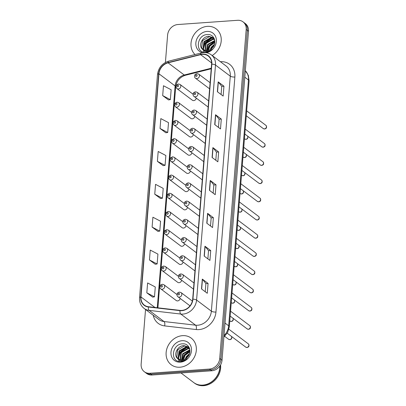 <?xml version="1.0" encoding="UTF-8"?>
<svg xmlns="http://www.w3.org/2000/svg" width="406" height="406" viewBox="0 0 406 406"><rect width="100%" height="100%" fill="white"/><g stroke="black" fill="none" stroke-linecap="round" stroke-linejoin="round"><path stroke-width="0.61" d="M191.612 112.457L178.569 102.642A2.603 2.223 127 0 1 179.183 105.337A2.603 2.223 127 0 1 176.808 107.184A2.603 2.223 127 0 1 175.443 106.798L190.891 118.43A2.603 2.223 -53 0 0 192.261 118.816A2.603 2.223 -53 0 0 194.799 116.319M190.15 130.666L177.107 120.851A2.603 2.223 127 0 1 177.716 123.546A2.603 2.223 127 0 1 175.341 125.393A2.603 2.223 127 0 1 173.976 125.007L189.429 136.639A2.603 2.223 -53 0 0 190.795 137.025A2.603 2.223 -53 0 0 193.337 134.533M188.683 148.875L175.641 139.06A2.603 2.223 127 0 1 176.25 141.755A2.603 2.223 127 0 1 173.88 143.602A2.603 2.223 127 0 1 172.509 143.216L187.963 154.848A2.603 2.223 -53 0 0 189.328 155.234A2.603 2.223 -53 0 0 191.871 152.742M187.217 167.089L174.174 157.269A2.603 2.223 127 0 1 174.788 159.964A2.603 2.223 127 0 1 172.413 161.811A2.603 2.223 127 0 1 171.048 161.426L186.496 173.057A2.603 2.223 -53 0 0 187.861 173.443A2.603 2.223 -53 0 0 190.404 170.951M185.755 185.298L172.712 175.478A2.603 2.223 127 0 1 173.321 178.173A2.603 2.223 127 0 1 170.946 180.02A2.603 2.223 127 0 1 169.581 179.635L185.034 191.267A2.603 2.223 -53 0 0 186.4 191.652A2.603 2.223 -53 0 0 188.937 189.16M184.288 203.507L171.246 193.687A2.603 2.223 127 0 1 171.855 196.382A2.603 2.223 127 0 1 169.48 198.23A2.603 2.223 127 0 1 168.114 197.844L183.568 209.476A2.603 2.223 -53 0 0 184.933 209.861A2.603 2.223 -53 0 0 187.476 207.37M182.822 221.717L169.779 211.896A2.603 2.223 127 0 1 170.393 214.591A2.603 2.223 127 0 1 168.018 216.444A2.603 2.223 127 0 1 166.648 216.053L182.101 227.685A2.603 2.223 -53 0 0 183.466 228.07A2.603 2.223 -53 0 0 186.009 225.579M181.355 239.926L168.312 230.106A2.603 2.223 127 0 1 168.926 232.8A2.603 2.223 127 0 1 166.551 234.653A2.603 2.223 127 0 1 165.186 234.267L180.634 245.894A2.603 2.223 -53 0 0 182.005 246.285A2.603 2.223 -53 0 0 184.542 243.788M179.894 258.135L166.851 248.315A2.603 2.223 127 0 1 167.46 251.009A2.603 2.223 127 0 1 165.085 252.862A2.603 2.223 127 0 1 163.719 252.476L179.173 264.103A2.603 2.223 -53 0 0 180.538 264.494A2.603 2.223 -53 0 0 183.081 261.997M178.427 276.344L165.384 266.524A2.603 2.223 127 0 1 165.998 269.219A2.603 2.223 127 0 1 163.623 271.071A2.603 2.223 127 0 1 162.253 270.685L177.706 282.317A2.603 2.223 -53 0 0 179.071 282.703A2.603 2.223 -53 0 0 181.614 280.206M176.96 294.553L163.917 284.738A2.603 2.223 127 0 1 164.531 287.428A2.603 2.223 127 0 1 162.156 289.28A2.603 2.223 127 0 1 160.791 288.894L176.24 300.526A2.603 2.223 -53 0 0 177.61 300.912A2.603 2.223 -53 0 0 180.147 298.415M193.078 94.248L180.036 84.433A2.603 2.223 127 0 1 180.645 87.123A2.603 2.223 127 0 1 178.275 88.975A2.603 2.223 127 0 1 176.904 88.589L192.358 100.221A2.603 2.223 -53 0 0 193.723 100.607A2.603 2.223 -53 0 0 196.265 98.11M207.38 26.36A16.651 14.215 -53 0 0 192.495 37.443A16.651 14.215 -53 0 0 195.017 54.526A16.651 14.215 -53 0 1 192.495 37.443A16.651 14.215 -53 0 1 207.38 26.36A16.651 14.215 -53 0 1 216.124 28.836A16.651 14.215 -53 0 0 207.38 26.36M182.492 335.66A16.651 14.215 -53 0 0 167.297 347.5A16.651 14.215 -53 0 0 171.21 364.74A16.651 14.215 -53 0 0 179.954 367.217A16.651 14.215 -53 0 0 195.149 355.377A16.651 14.215 -53 0 0 191.241 338.132A16.651 14.215 -53 0 0 182.492 335.66A16.651 14.215 -53 0 0 167.297 347.5A16.651 14.215 -53 0 0 171.21 364.74A16.651 14.215 -53 0 0 179.954 367.217A16.651 14.215 -53 0 0 195.149 355.377A16.651 14.215 -53 0 0 191.241 338.132A16.651 14.215 -53 0 0 182.492 335.66M202.381 54.363A11.099 9.475 127 0 1 208.212 56.013A11.099 9.475 127 0 1 211.592 64.168L192.683 299.186A11.099 9.475 127 0 1 180.046 310.382L148.459 306.743A11.099 9.475 127 0 1 144.363 305.129A11.099 9.475 127 0 1 140.983 296.974L158.939 73.78A11.099 9.475 127 0 1 168.084 62.834L200.62 54.648A11.099 9.475 127 0 1 202.381 54.363M202.401 54.099A11.378 9.714 -53 0 0 200.6 54.394L168.064 62.575A11.378 9.714 -53 0 0 158.69 73.801L140.73 296.989A11.378 9.714 -53 0 0 148.398 307.002L179.98 310.641A11.378 9.714 -53 0 0 192.936 299.166L211.846 64.153A11.378 9.714 -53 0 0 202.401 54.099M145.536 309.484L141.141 364.086A10.409 8.881 -53 0 0 144.313 371.729L146.622 373.469A10.409 8.881 -53 0 0 152.088 375.017L211.81 370.779L210.653 369.912A10.409 8.881 -53 0 0 220.874 359.381L247.35 30.364A10.409 8.881 -53 0 0 244.179 22.716A10.409 8.881 -53 0 1 247.35 30.364L220.874 359.381A10.409 8.881 -53 0 1 210.653 369.912L150.93 374.144L210.653 369.912L209.496 369.044A10.409 8.881 -53 0 0 219.722 358.513L246.193 29.491A10.409 8.881 -53 0 0 243.021 21.848A10.409 8.881 -53 0 0 237.556 20.3L177.838 24.533A10.409 8.881 -53 0 0 167.612 35.063L165.409 62.438M145.465 372.601A10.409 8.881 -53 0 0 150.93 374.144A10.409 8.881 -53 0 1 145.465 372.601M201.508 288.94L207.283 293.289L208.075 283.429L202.3 279.079L201.508 288.94M205.223 291.736L205.883 283.561L202.462 279.232A2.776 0.863 -175.4 0 0 202.3 279.079M205.878 283.581L208.075 283.429M204.152 256.069L209.927 260.419L210.719 250.558L204.944 246.209L204.152 256.069M207.867 258.866L208.527 250.69L205.106 246.361A2.776 0.863 -175.4 0 0 204.944 246.209M208.522 250.715L210.719 250.558M206.796 223.198L212.571 227.548L213.363 217.687L207.588 213.338L206.796 223.198M210.511 226L211.171 217.819L207.75 213.495A2.776 0.863 -175.4 0 0 207.588 213.338M211.166 217.844L213.363 217.687M217.372 91.726L223.153 96.07L223.945 86.209L218.169 81.865L217.372 91.726M221.087 94.522L221.747 86.341L218.332 82.017A2.776 0.863 -175.4 0 0 218.169 81.865M221.747 86.366L223.945 86.209M214.728 124.591L220.504 128.941L221.3 119.08L215.525 114.731L214.728 124.591M218.443 127.388L219.103 119.212L215.687 114.888A2.776 0.863 -175.4 0 0 215.525 114.731M219.103 119.237L221.3 119.08M212.084 157.462L217.86 161.811L218.656 151.951L212.881 147.601L212.084 157.462M215.799 160.258L216.459 152.083L213.043 147.754A2.776 0.863 -175.4 0 0 212.881 147.601M216.459 152.108L218.656 151.951M209.44 190.333L215.216 194.682L216.012 184.821L210.232 180.472L209.44 190.333M213.155 193.129L213.815 184.948L210.394 180.624A2.776 0.863 -175.4 0 0 210.232 180.472M213.81 184.974L216.012 184.821M212.16 55.515A16.651 14.215 -53 0 0 216.124 28.836A16.651 14.215 -53 0 1 212.16 55.515M144.313 371.729A10.409 8.881 -53 0 0 149.778 373.276L209.496 369.044M149.459 259.947L157.132 263.971L157.929 254.11L150.25 250.086L149.459 259.947L155.239 264.245M146.815 292.817L154.488 296.842L155.285 286.981L147.606 282.957L146.815 292.817L152.595 297.111M157.391 161.339L165.069 165.364L165.861 155.503L158.188 151.479L157.391 161.339L163.171 165.638M160.04 128.469L167.714 132.493L168.505 122.632L160.832 118.608L160.04 128.469L165.821 132.767M162.684 95.603L170.358 99.627L171.149 89.767L163.476 85.742L162.684 95.603L168.465 99.896M152.103 227.081L159.781 231.1L160.573 221.24L152.9 217.22L152.103 227.081L157.883 231.374M154.747 194.21L162.425 198.235L163.217 188.374L155.544 184.349L154.747 194.21L160.527 198.504M162.425 198.235L160.466 198.514M165.069 165.364L163.11 165.643M167.714 132.493L165.755 132.777M170.358 99.627L168.399 99.906M159.781 231.1L157.822 231.384M157.132 263.971L155.178 264.25M154.488 296.842L152.534 297.121M211.81 370.779A10.409 8.881 -53 0 0 222.031 360.254L248.502 31.232A10.409 8.881 -53 0 0 245.336 23.584L243.021 21.848M210.095 49.705L211.272 47.157L214.48 44.234M210.815 49.258L211.734 47.502L214.201 45.025M207.984 50.506L209.44 45.776L214.855 42.026M208.445 50.39L209.897 46.122L214.825 42.498M206.806 51.811L206.618 51.405M206.37 50.674L207.608 44.396L214.764 40.468M207.126 51.861L206.943 51.405M206.74 50.669L208.065 44.741L214.81 40.818M205.015 50.506L205.771 43.011L212.531 39.093L214.485 39.286M205.334 50.572L206.233 43.356L212.988 39.438L214.566 39.549M203.842 50.1L203.036 48.832L203.939 41.63L210.699 37.712L214.023 38.408M204.122 50.222L203.492 49.177L204.396 41.975L211.156 38.057L214.216 38.631M202.533 49.243A7.841 6.694 -53 0 0 202.838 49.491A7.841 6.694 -53 0 0 206.958 50.654A7.841 6.694 -53 0 0 212.531 47.715C217.322 42.716 214.119 34.099 207.806 34.52C196.702 34.307 194.733 52.785 205.248 52.191L205.781 52.166C208.116 51.973 210.227 51.019 212.12 49.299C210.288 50.775 208.374 51.476 206.38 51.4C204.685 51.288 203.401 50.572 202.533 49.243C197.981 45.832 202.259 36.22 208.862 36.332L213.17 37.636L214.256 38.677M203.071 49.659L201.66 47.796L202.564 40.595L209.323 36.677L213.394 37.814M206.284 52.729A11.312 9.653 -53 0 0 216.388 40.874A11.312 9.653 -53 0 0 206.974 31.419A11.312 9.653 -53 0 0 196.057 41.483A11.312 9.653 -53 0 0 202.665 52.689M204.015 52.069L203.528 50.364M203.462 49.902L203.431 49.547M203.406 48.979L205.253 42.965L212.023 38.073M212.724 37.92L213.409 37.824M213.419 37.824L213.795 37.794M207.075 51.74L207.075 51.395M207.126 50.643L208.923 45.726L214.835 41.087M203.183 48.344L205.025 42.792L211.247 38.052M180.985 372.967L193.682 382.528A17.346 14.804 -53 0 0 202.792 385.101A17.346 14.804 -53 0 0 219.885 366.014M193.753 382.579A17.346 14.804 -53 0 0 193.824 382.635A17.346 14.804 -53 0 0 202.934 385.213A17.346 14.804 -53 0 0 220.022 365.816M193.824 382.635L194.474 383.122A17.346 14.804 -53 0 0 203.584 385.7A17.346 14.804 -53 0 0 220.575 364.928M185.212 359L186.39 356.453L189.592 353.535M185.933 358.559L186.846 356.798L189.313 354.326M183.096 359.807L184.557 355.072L189.967 351.327M183.558 359.691L185.014 355.417L189.937 351.799M181.924 361.107L181.736 360.706M181.482 359.97L182.72 353.692L189.881 349.764M182.243 361.162L182.061 360.701M181.858 359.97L183.182 354.037L189.927 350.119M180.127 359.807L180.888 352.312L187.643 348.394L189.602 348.587M180.447 359.873L181.345 352.657L188.105 348.739L189.678 348.845M178.96 359.396L178.148 358.133L179.051 350.931L185.811 347.008L189.14 347.709M179.239 359.518L178.61 358.478L179.513 351.276L186.268 347.353L189.333 347.927M177.645 358.544A7.841 6.694 -53 0 0 177.95 358.792A7.841 6.694 -53 0 0 182.071 359.955A7.841 6.694 -53 0 0 187.643 357.011C192.439 352.017 189.232 343.4 182.923 343.821C171.814 343.608 169.845 362.086 180.365 361.487L180.898 361.467C183.228 361.274 185.339 360.32 187.232 358.599C185.4 360.071 183.487 360.772 181.492 360.695C179.802 360.589 178.518 359.873 177.645 358.544C173.093 355.133 177.371 345.521 183.979 345.628L188.282 346.937L189.369 347.972M178.183 358.955L176.772 357.097L177.676 349.896L184.436 345.973L188.511 347.115M182.086 340.72A11.312 9.653 -53 0 0 170.977 352.164A11.312 9.653 -53 0 0 180.36 362.157A11.312 9.653 -53 0 0 191.475 350.713A11.312 9.653 -53 0 0 182.086 340.72M179.127 361.37L178.645 359.665M178.579 359.198L178.544 358.843M178.523 358.28L180.365 352.266L187.136 347.374M187.836 347.221L188.521 347.125M188.531 347.125L188.912 347.089M182.187 361.041L182.192 360.695M182.243 359.939L184.035 355.027L189.952 350.388M178.3 357.645L180.137 352.093L186.359 347.353M220.402 61.717A17.346 14.804 127 0 1 234.866 77.028L215.962 312.047A3.471 1.076 4.6 0 1 211.374 311.179L230.283 76.166A13.875 11.845 -53 0 0 226.056 65.97L211.267 54.84A13.875 11.845 127 0 1 215.495 65.036A3.471 1.076 -175.4 0 0 211.846 64.153M215.962 312.047A17.346 14.804 127 0 1 198.92 329.596A17.346 14.804 127 0 1 196.21 329.54L164.628 325.901A17.346 14.804 127 0 1 153.214 315.264M197.742 325.221A13.875 11.845 -53 0 0 211.374 311.179L196.585 300.049A13.875 11.845 127 0 1 180.787 314.046L149.2 310.407A13.875 11.845 127 0 1 144.079 308.387L158.868 319.522A13.875 11.845 -53 0 0 163.988 321.537L195.575 325.176A13.875 11.845 -53 0 0 197.742 325.221M211.267 54.84C208.994 53.166 206.395 52.425 203.467 52.602L201.219 52.968A3.471 1.243 75.9 0 0 200.6 54.394M201.219 52.968L168.683 61.154C162.207 63.24 158.482 67.69 157.498 74.501A3.471 1.076 4.6 0 1 158.69 73.801M140.73 296.989A3.471 1.076 -175.4 0 0 139.537 297.694C139.278 302.191 140.796 305.759 144.079 308.387M148.398 307.002A3.471 1.614 96.6 0 0 149.2 310.407L163.988 321.537A3.471 1.614 -83.4 0 1 164.628 325.901M168.683 61.154A3.471 1.243 75.9 0 0 168.064 62.575M179.98 310.641A3.471 1.614 96.6 0 0 180.787 314.046L195.575 325.176A3.471 1.614 -83.4 0 1 196.21 329.54M192.936 299.166A3.471 1.076 4.6 0 1 196.585 300.049L215.495 65.036L230.283 76.166A3.471 1.076 4.6 0 0 234.866 77.028M219.722 358.513L222.031 360.254M246.193 29.491L248.502 31.232M149.778 373.276L152.088 375.017M140.983 296.974L154.955 307.489M200.62 54.648L211.622 62.93M168.084 62.834L184.258 75.008A11.099 9.475 -53 0 0 175.113 85.955L157.269 307.758M211.267 68.213L184.258 75.008A6.242 2.233 -104.1 0 0 185.268 75.308C179.838 77.12 176.64 80.967 175.681 86.859L157.898 307.829M158.939 73.78L175.113 85.955A6.242 1.939 4.6 0 1 175.681 86.859M209.608 190.455L210.394 180.624M212.252 157.589L213.043 147.754M214.896 124.718L215.687 114.888M217.54 91.847L218.332 82.017M206.958 223.325L207.75 213.495M204.314 256.196L205.106 246.361M201.67 289.062L202.462 279.232M224.016 335.6A13.875 11.845 -53 0 0 228.674 325.815L248.457 79.952A13.875 11.845 -53 0 0 245.325 70.715M244.803 77.206L248.457 79.952A6.938 2.157 4.6 0 1 249.086 80.956L229.304 326.815A6.938 2.157 4.6 0 0 228.674 325.815L225.025 323.064M265.803 125.281C266.483 125.713 266.701 126.505 266.463 127.651C266.432 128.21 265.828 128.661 264.651 129.006L263.301 128.611A2.081 1.776 -53 0 0 264.392 128.92A2.081 1.776 -53 0 0 266.295 127.438A2.081 1.776 -53 0 0 265.803 125.281L246.675 110.884M196.859 78.602A2.603 2.223 127 0 1 195.494 78.216C194.677 77.724 194.418 76.754 194.713 75.308C194.763 74.592 195.53 74.019 197.001 73.587L198.62 74.059A2.603 2.223 127 0 1 199.234 76.754A2.603 2.223 127 0 1 196.859 78.602M196.402 74.775A0.868 0.741 -53 0 0 196.271 76.419A0.868 0.741 -53 0 0 196.402 74.775M247.706 136.183L247.873 138.025L247.173 138.953L246.061 139.375L244.716 138.979A2.081 1.776 -53 0 0 245.808 139.288A2.081 1.776 -53 0 0 247.548 138.136A2.081 1.776 -53 0 0 247.635 136.127M177.681 86.788A0.868 0.741 -53 0 0 177.813 85.143A0.868 0.741 -53 0 0 177.681 86.788M264.342 143.491C265.017 143.922 265.235 144.714 264.996 145.861C264.966 146.419 264.362 146.87 263.184 147.216L261.834 146.82A2.081 1.776 -53 0 0 262.931 147.129A2.081 1.776 -53 0 0 264.829 145.647A2.081 1.776 -53 0 0 264.342 143.491L245.209 129.093M195.393 96.816A2.603 2.223 127 0 1 194.027 96.425C193.215 95.933 192.951 94.963 193.246 93.522C193.302 92.801 194.063 92.228 195.535 91.797L197.159 92.269A2.603 2.223 127 0 1 197.768 94.963A2.603 2.223 127 0 1 195.393 96.816M194.936 92.984A0.868 0.741 -53 0 0 194.804 94.628A0.868 0.741 -53 0 0 194.936 92.984M262.875 161.705C263.55 162.131 263.768 162.923 263.53 164.07C263.499 164.628 262.895 165.08 261.718 165.425L260.373 165.029A2.081 1.776 -53 0 0 261.464 165.338A2.081 1.776 -53 0 0 263.362 163.857A2.081 1.776 -53 0 0 262.875 161.705L243.747 147.302M193.926 115.025A2.603 2.223 127 0 1 192.561 114.639C191.749 114.142 191.49 113.172 191.784 111.731C191.835 111.011 192.596 110.437 194.068 110.006L195.692 110.478A2.603 2.223 127 0 1 196.301 113.172A2.603 2.223 127 0 1 193.926 115.025M193.469 111.193A0.868 0.741 -53 0 0 193.337 112.838A0.868 0.741 -53 0 0 193.469 111.193M261.408 179.914C262.088 180.34 262.306 181.132 262.068 182.284C262.037 182.837 261.434 183.289 260.251 183.634L258.906 183.238A2.081 1.776 -53 0 0 259.997 183.548A2.081 1.776 -53 0 0 261.9 182.066A2.081 1.776 -53 0 0 261.408 179.914L242.28 165.511M192.464 133.234A2.603 2.223 127 0 1 191.099 132.848C190.282 132.351 190.023 131.382 190.318 129.94C190.368 129.22 191.135 128.646 192.606 128.215L194.225 128.687A2.603 2.223 127 0 1 194.839 131.382A2.603 2.223 127 0 1 192.464 133.234M192.008 129.402A0.868 0.741 -53 0 0 191.876 131.047A0.868 0.741 -53 0 0 192.008 129.402M259.942 198.123C260.622 198.549 260.84 199.341 260.601 200.493C260.571 201.046 259.967 201.498 258.789 201.843L257.44 201.447A2.081 1.776 -53 0 0 258.536 201.757A2.081 1.776 -53 0 0 260.434 200.275A2.081 1.776 -53 0 0 259.942 198.123L240.814 183.72M190.998 151.443A2.603 2.223 127 0 1 189.632 151.057C188.815 150.56 188.557 149.591 188.851 148.149C188.907 147.434 189.668 146.855 191.14 146.424L192.764 146.896A2.603 2.223 127 0 1 193.373 149.591A2.603 2.223 127 0 1 190.998 151.443M190.541 147.611A0.868 0.741 -53 0 0 190.409 149.256A0.868 0.741 -53 0 0 190.541 147.611M246.239 154.392L246.412 156.234L245.711 157.163L244.6 157.584L243.25 157.188A2.081 1.776 -53 0 0 244.341 157.498A2.081 1.776 -53 0 0 246.082 156.351A2.081 1.776 -53 0 0 246.168 154.336M176.219 104.997A0.868 0.741 -53 0 0 176.351 103.352A0.868 0.741 -53 0 0 176.219 104.997M244.772 172.601L244.945 174.443L244.245 175.372L243.133 175.793L241.783 175.397A2.081 1.776 -53 0 0 242.879 175.707A2.081 1.776 -53 0 0 244.62 174.56A2.081 1.776 -53 0 0 244.701 172.545M174.753 123.206A0.868 0.741 -53 0 0 174.885 121.561A0.868 0.741 -53 0 0 174.753 123.206M243.311 190.81L243.478 192.652L242.778 193.581L241.666 194.007L240.322 193.606A2.081 1.776 -53 0 0 241.413 193.916A2.081 1.776 -53 0 0 243.153 192.769A2.081 1.776 -53 0 0 243.24 190.754M173.286 141.415A0.868 0.741 -53 0 0 173.418 139.771A0.868 0.741 -53 0 0 173.286 141.415M258.48 216.332C259.155 216.758 259.373 217.55 259.135 218.702C259.104 219.255 258.5 219.707 257.323 220.052L255.973 219.656A2.081 1.776 -53 0 0 257.069 219.966A2.081 1.776 -53 0 0 258.967 218.489A2.081 1.776 -53 0 0 258.48 216.332L239.352 201.934M189.531 169.652A2.603 2.223 127 0 1 188.166 169.266C187.354 168.774 187.095 167.805 187.389 166.358C187.44 165.643 188.201 165.064 189.673 164.633L191.297 165.11A2.603 2.223 127 0 1 191.906 167.8A2.603 2.223 127 0 1 189.531 169.652M189.074 165.821A0.868 0.741 -53 0 0 188.942 167.465A0.868 0.741 -53 0 0 189.074 165.821M257.013 234.541C257.693 234.972 257.911 235.759 257.668 236.911C257.643 237.464 257.039 237.916 255.856 238.261L254.511 237.865A2.081 1.776 -53 0 0 255.602 238.175A2.081 1.776 -53 0 0 257.5 236.698A2.081 1.776 -53 0 0 257.013 234.541L237.886 220.143M188.069 187.861A2.603 2.223 127 0 1 186.699 187.476C185.887 186.983 185.628 186.014 185.923 184.568C185.973 183.852 186.74 183.279 188.211 182.842L189.83 183.319A2.603 2.223 127 0 1 190.444 186.014A2.603 2.223 127 0 1 188.069 187.861M187.613 184.03A0.868 0.741 -53 0 0 187.476 185.674A0.868 0.741 -53 0 0 187.613 184.03M255.547 252.75C256.227 253.182 256.445 253.968 256.206 255.12C256.176 255.678 255.572 256.125 254.395 256.47L253.045 256.074A2.081 1.776 -53 0 0 254.136 256.384A2.081 1.776 -53 0 0 256.039 254.907A2.081 1.776 -53 0 0 255.547 252.75L236.419 238.352M186.603 206.07A2.603 2.223 127 0 1 185.237 205.685C184.42 205.192 184.162 204.223 184.456 202.777C184.512 202.061 185.273 201.488 186.745 201.056L188.364 201.528A2.603 2.223 127 0 1 188.978 204.223A2.603 2.223 127 0 1 186.603 206.07M186.146 202.239A0.868 0.741 -53 0 0 186.014 203.883A0.868 0.741 -53 0 0 186.146 202.239M241.844 209.019L242.017 210.861L241.316 211.795L240.205 212.216L238.855 211.82A2.081 1.776 -53 0 0 239.946 212.13A2.081 1.776 -53 0 0 241.687 210.978A2.081 1.776 -53 0 0 241.773 208.968M171.824 159.624A0.868 0.741 -53 0 0 171.956 157.985A0.868 0.741 -53 0 0 171.824 159.624M240.377 227.228L240.55 229.07L239.85 230.004L238.738 230.425L237.388 230.029A2.081 1.776 -53 0 0 238.484 230.339A2.081 1.776 -53 0 0 240.225 229.187A2.081 1.776 -53 0 0 240.306 227.177M170.358 177.833A0.868 0.741 -53 0 0 170.49 176.194A0.868 0.741 -53 0 0 170.358 177.833M238.916 245.437L239.083 247.279L238.383 248.213L237.271 248.634L235.922 248.239A2.081 1.776 -53 0 0 237.018 248.548A2.081 1.776 -53 0 0 238.758 247.396A2.081 1.776 -53 0 0 238.845 245.386M168.891 196.047A0.868 0.741 -53 0 0 169.023 194.403A0.868 0.741 -53 0 0 168.891 196.047M254.085 270.959C254.76 271.391 254.978 272.177 254.74 273.329C254.709 273.888 254.105 274.339 252.928 274.679L251.578 274.283A2.081 1.776 -53 0 0 252.674 274.593A2.081 1.776 -53 0 0 254.572 273.116A2.081 1.776 -53 0 0 254.085 270.959L234.957 256.562M185.136 224.279A2.603 2.223 127 0 1 183.771 223.894C182.959 223.401 182.695 222.432 182.994 220.986C183.045 220.27 183.806 219.697 185.278 219.265L186.902 219.737A2.603 2.223 127 0 1 187.511 222.432A2.603 2.223 127 0 1 185.136 224.279M184.679 220.448A0.868 0.741 -53 0 0 184.547 222.092A0.868 0.741 -53 0 0 184.679 220.448M252.618 289.168C253.293 289.6 253.517 290.386 253.273 291.538C253.248 292.097 252.644 292.548 251.461 292.893L250.116 292.498A2.081 1.776 -53 0 0 251.207 292.802A2.081 1.776 -53 0 0 253.105 291.325A2.081 1.776 -53 0 0 252.618 289.168L233.491 274.771M183.674 242.489A2.603 2.223 127 0 1 182.304 242.103C181.492 241.611 181.233 240.641 181.528 239.195C181.578 238.479 182.34 237.906 183.816 237.474L185.435 237.946A2.603 2.223 127 0 1 186.044 240.641A2.603 2.223 127 0 1 183.674 242.489M183.213 238.662A0.868 0.741 -53 0 0 183.081 240.301A0.868 0.741 -53 0 0 183.213 238.662M251.152 307.378C251.832 307.809 252.05 308.601 251.811 309.748C251.781 310.306 251.177 310.757 250 311.103L248.65 310.707A2.081 1.776 -53 0 0 249.741 311.016A2.081 1.776 -53 0 0 251.644 309.534A2.081 1.776 -53 0 0 251.152 307.378L232.024 292.98M182.208 260.698A2.603 2.223 127 0 1 180.843 260.312C180.025 259.82 179.767 258.85 180.061 257.404C180.117 256.688 180.878 256.115 182.35 255.684L183.969 256.156A2.603 2.223 127 0 1 184.583 258.85A2.603 2.223 127 0 1 182.208 260.698M181.751 256.871A0.868 0.741 -53 0 0 181.619 258.51A0.868 0.741 -53 0 0 181.751 256.871M249.69 325.587C250.365 326.018 250.583 326.81 250.345 327.957C250.314 328.515 249.71 328.967 248.533 329.312L247.183 328.916A2.081 1.776 -53 0 0 248.279 329.225A2.081 1.776 -53 0 0 250.177 327.743A2.081 1.776 -53 0 0 249.69 325.587L230.557 311.189M180.741 278.907A2.603 2.223 127 0 1 179.376 278.521C178.564 278.029 178.3 277.059 178.594 275.613C178.65 274.898 179.411 274.324 180.883 273.893L182.507 274.365A2.603 2.223 127 0 1 183.116 277.059A2.603 2.223 127 0 1 180.741 278.907M180.284 275.08A0.868 0.741 -53 0 0 180.152 276.725A0.868 0.741 -53 0 0 180.284 275.08M248.223 343.796C248.898 344.227 249.122 345.019 248.878 346.166C248.848 346.724 248.244 347.176 247.066 347.521L245.721 347.125A2.081 1.776 -53 0 0 246.812 347.434A2.081 1.776 -53 0 0 248.711 345.953A2.081 1.776 -53 0 0 248.223 343.796L228.893 329.246M179.279 297.121A2.603 2.223 127 0 1 177.909 296.73C177.097 296.238 176.838 295.269 177.133 293.827C177.183 293.107 177.945 292.533 179.422 292.102L181.04 292.574A2.603 2.223 127 0 1 181.649 295.269A2.603 2.223 127 0 1 179.279 297.121M178.818 293.289A0.868 0.741 -53 0 0 178.686 294.934A0.868 0.741 -53 0 0 178.818 293.289M237.449 263.646L237.622 265.488L236.921 266.422L235.805 266.843L234.46 266.448A2.081 1.776 -53 0 0 235.551 266.757A2.081 1.776 -53 0 0 237.292 265.605A2.081 1.776 -53 0 0 237.378 263.595M167.429 214.256A0.868 0.741 -53 0 0 167.561 212.612A0.868 0.741 -53 0 0 167.429 214.256M235.982 281.86L236.155 283.698L235.455 284.631L234.343 285.053L232.993 284.657A2.081 1.776 -53 0 0 234.089 284.966A2.081 1.776 -53 0 0 235.83 283.814A2.081 1.776 -53 0 0 235.911 281.805M165.963 232.465A0.868 0.741 -53 0 0 166.095 230.821A0.868 0.741 -53 0 0 165.963 232.465M234.516 300.07L234.688 301.912L233.988 302.84L232.877 303.262L231.527 302.866A2.081 1.776 -53 0 0 232.623 303.175A2.081 1.776 -53 0 0 234.363 302.023A2.081 1.776 -53 0 0 234.445 300.014M164.496 250.675A0.868 0.741 -53 0 0 164.628 249.03A0.868 0.741 -53 0 0 164.496 250.675M233.054 318.279L233.222 320.121L232.521 321.05L231.41 321.471L230.065 321.075A2.081 1.776 -53 0 0 231.156 321.385A2.081 1.776 -53 0 0 232.897 320.232A2.081 1.776 -53 0 0 232.983 318.223M163.029 268.884A0.868 0.741 -53 0 0 163.166 267.239A0.868 0.741 -53 0 0 163.029 268.884M231.587 336.488L231.76 338.33L231.06 339.259L229.948 339.68L228.598 339.284A2.081 1.776 -53 0 0 229.689 339.594A2.081 1.776 -53 0 0 231.435 338.442A2.081 1.776 -53 0 0 231.516 336.432M161.568 287.093A0.868 0.741 -53 0 0 161.7 285.448A0.868 0.741 -53 0 0 161.568 287.093M157.498 74.501L139.537 297.694M211.221 68.776L185.268 75.308M245.331 70.695L248.35 75.364L249.086 80.956M223.899 337.021L227.644 332.448L229.304 326.815M263.301 128.611L246.28 115.796M209.608 88.843L195.494 78.216M210.1 82.702L198.62 74.059M180.036 84.433L178.417 83.956L176.478 85.042C175.722 86.026 175.869 87.209 176.904 88.589M244.716 138.979L244.432 138.766M261.834 146.82L244.813 134.005M208.141 107.052L194.027 96.425M208.638 100.911L197.159 92.269M260.373 165.029L243.351 152.214M206.679 125.261L192.561 114.639M207.172 119.12L195.692 110.478M258.906 183.238L241.885 170.424M205.213 143.47L191.099 132.848M205.705 137.329L194.225 128.687M257.44 201.447L240.418 188.638M203.746 161.679L189.632 151.057M204.243 155.539L192.764 146.896M178.569 102.642L176.95 102.165L175.011 103.251C174.26 104.235 174.402 105.418 175.443 106.798M243.25 157.188L242.966 156.975M177.107 120.851L175.483 120.379L173.55 121.46C172.794 122.445 172.936 123.627 173.976 125.007M241.783 175.397L241.504 175.189M175.641 139.06L174.017 138.588L172.083 139.669C171.327 140.659 171.469 141.836 172.509 143.216M240.322 193.606L240.037 193.398M255.973 219.656L238.956 206.847M202.284 179.888L188.166 169.266M202.777 173.748L191.297 165.11M254.511 237.865L237.49 225.056M200.818 198.103L186.699 187.476M201.31 191.957L189.83 183.319M253.045 256.074L236.023 243.265M199.351 216.312L185.237 205.685M199.848 210.171L188.364 201.528M174.174 157.269L172.555 156.797L170.616 157.878C169.865 158.868 170.007 160.05 171.048 161.426M238.855 211.82L238.571 211.607M172.712 175.478L171.088 175.006L169.155 176.087C168.399 177.077 168.541 178.259 169.581 179.635M237.388 230.029L237.109 229.816M171.246 193.687L169.622 193.215L167.688 194.301C166.932 195.286 167.074 196.468 168.114 197.844M235.922 248.239L235.642 248.025M251.578 274.283L234.561 261.474M197.884 234.521L183.771 223.894M198.382 228.38L186.902 219.737M250.116 292.498L233.095 279.683M196.423 252.73L182.304 242.103M196.915 246.589L185.435 237.946M248.65 310.707L231.628 297.892M194.956 270.939L180.843 260.312M195.448 264.798L183.969 256.156M247.183 328.916L230.166 316.101M193.489 289.148L179.376 278.521M193.987 283.007L182.507 274.365M245.721 347.125L227.218 333.194M190.008 305.84L177.909 296.73M192.363 301.1L181.04 292.574M169.779 211.896L168.16 211.424L166.221 212.511C165.47 213.495 165.612 214.678 166.648 216.053M234.46 266.448L234.176 266.234M168.312 230.106L166.693 229.634L164.755 230.72C164.004 231.704 164.146 232.887 165.186 234.267M232.993 284.657L232.709 284.444M166.851 248.315L165.227 247.843C163.76 248.274 162.999 248.848 162.943 249.558C162.644 250.999 162.902 251.969 163.719 252.476M231.527 302.866L231.247 302.653M165.384 266.524L163.765 266.052C162.293 266.483 161.532 267.057 161.476 267.767C161.177 269.208 161.436 270.178 162.253 270.685M230.065 321.075L229.781 320.862M163.917 284.738L162.298 284.261C160.827 284.692 160.065 285.266 160.015 285.976C159.71 287.418 159.969 288.387 160.791 288.894M228.598 339.284L224.68 336.335"/></g></svg>
